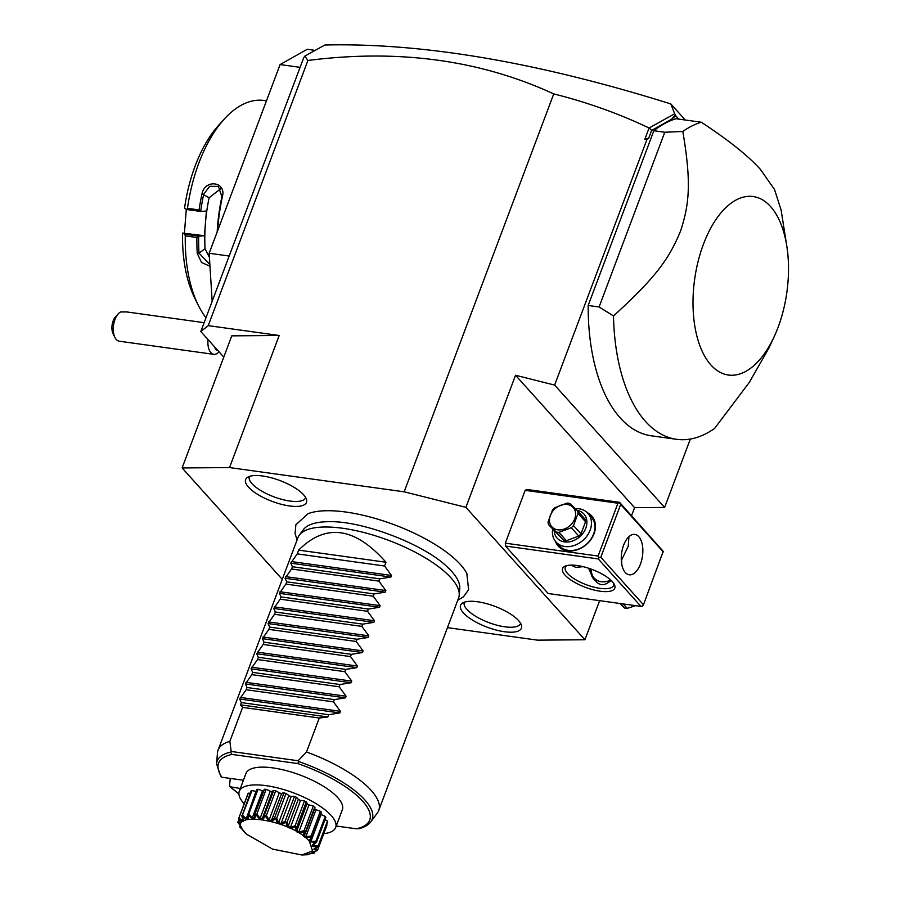 <?xml version="1.0" encoding="UTF-8"?>
<svg xmlns="http://www.w3.org/2000/svg" width="900" height="900" viewBox="0 0 900 900"><rect width="100%" height="100%" fill="white"/><g stroke="black" fill="none" stroke-linecap="round" stroke-linejoin="round"><path stroke-width="1.35" d="M447.457 627.637L537.502 640.148L584.933 639.765L465.896 507.341L404.168 491.816L229.534 467.572L182.115 467.944L282.262 579.364M297.079 539.933L295.065 533.531L295.864 524.801L307.879 513.776A90.686 31.027 20.6 0 1 384.919 521.449A90.686 31.027 20.6 0 1 460.418 564.536A90.686 31.027 20.6 0 1 466.83 573.514A90.686 31.027 20.6 0 1 467.224 574.324M518.558 620.572A32.512 11.126 20.6 0 1 521.572 625.736A32.512 11.126 20.6 0 1 499.151 630.765A32.512 11.126 20.6 0 1 463.421 612.923A32.512 11.126 20.6 0 1 462.06 603.371A32.512 11.126 20.6 0 1 489.229 604.406A32.512 11.126 20.6 0 1 518.558 620.572M248.479 487.136A32.512 11.126 20.6 0 1 247.118 477.596A32.512 11.126 20.6 0 1 274.286 478.631A32.512 11.126 20.6 0 1 303.615 494.798A32.512 11.126 20.6 0 1 306.619 499.961A32.512 11.126 20.6 0 1 284.197 504.99A32.512 11.126 20.6 0 1 248.479 487.136M182.115 467.944L231.761 335.858L279.191 335.486L208.237 325.631L200.801 331.526L223.774 357.086M678.758 119.104L675.765 115.774L671.58 119.239L651.589 130.477L648.664 138.263L644.85 139.275L649.08 128.002C618.806 113.603 587.014 102.229 553.736 93.904C480.285 60.008 398.34 48.87 307.901 60.48L208.237 325.631M553.736 93.904L404.168 491.816M279.191 335.486L229.534 467.572M307.901 60.48L304.841 56.104L303.683 57.803L200.801 331.526M229.174 256.039L209.16 253.26L280.091 64.564L307.249 49.297L315.022 50.377M300.094 67.343L280.091 64.564M212.164 301.298L209.16 253.26M224.257 119.104L218.689 125.246A109.406 56.542 -82.1 0 0 184.523 208.395L186.806 209.531L187.47 208.328A117.99 60.975 -82.1 0 1 224.257 119.104A117.99 60.975 -82.1 0 1 264.004 100.474L266.468 100.811M187.47 208.328L199.114 209.936A117.99 60.975 -82.1 0 1 201.994 193.826C205.02 178.684 226.564 181.654 222.368 196.661A117.99 60.975 97.9 0 0 217.676 230.614M209.97 266.197L201.521 262.507L197.235 253.35A117.99 60.975 -82.1 0 1 196.909 237.487L185.276 235.868L184.838 234.225L182.554 233.089L204.435 235.721L198.787 236.16L184.838 234.225M205.976 317.756A117.99 60.975 -82.1 0 1 198.382 305.449A117.99 60.975 -82.1 0 1 185.276 235.868M186.806 209.531L200.756 211.466L199.114 209.936M200.7 211.331A116.707 60.311 -82.1 0 1 203.704 194.254L209.666 186.289L218.396 186.368L221.895 196.785A116.707 60.311 97.9 0 0 217.17 231.964M201.994 193.826L209.126 197.764A105.12 54.326 -82.1 0 0 205.425 223.38L204.435 235.721M197.235 253.35L199.013 253.125A116.707 60.311 -82.1 0 1 198.709 236.306L196.909 237.487M209.857 264.499L199.013 253.125L205.054 248.737L209.419 257.4M198.382 305.449L194.704 298.024A109.406 56.542 -82.1 0 1 182.554 233.089M186.311 209.284L184.421 232.942M205.054 248.737A105.12 54.326 -82.1 0 1 205.425 223.38L206.404 211.028L200.756 211.466M220.714 188.708L209.126 197.764M634.579 507.679L664.616 507.442L554.625 385.088L515.543 375.255L634.579 507.679L631.564 515.689M599.625 600.66L584.933 639.765M664.616 507.442L690.322 439.054M515.543 375.255L465.896 507.341M505.496 546.053L548.156 593.516L640.935 606.398L598.275 558.934L505.496 546.053L505.316 543.173L525.173 490.343L526.77 489.442L619.549 502.324L617.951 503.224L525.173 490.343M644.85 139.275L646.83 139.781L554.625 385.088M304.841 56.104L324.9 45C422.786 42.694 538.087 62.336 670.826 103.939L674.685 113.771L649.08 128.002M651.589 130.477L649.361 128.002M648.664 138.263L646.83 139.781M653.85 130.725L664.774 132.244L682.83 131.468A160.898 83.16 -82.1 0 1 701.291 122.231L676.012 118.721A160.898 83.16 97.9 0 0 653.85 130.725L588.173 305.471A160.898 83.16 97.9 0 0 651.33 435.803L676.597 439.312A160.898 83.16 97.9 0 0 714.623 428.434L749.351 382.309L768.926 348.041L774.248 336.521A90.101 46.564 -82.1 0 1 710.977 365.04A90.101 46.564 -82.1 0 1 703.429 244.249A90.101 46.564 -82.1 0 1 770.546 206.528A90.101 46.564 -82.1 0 1 786.803 246.094A90.101 46.564 -82.1 0 1 774.248 336.521M674.685 113.771L675.765 115.774M670.826 103.939L685.271 120.004M671.58 119.239L675.416 114.919M701.291 122.231C728.494 140.085 748.204 155.801 760.387 169.38L774.518 189.518L781.099 210.004L786.803 246.094M588.173 305.471L599.085 306.99L613.496 315.934A160.898 83.16 97.9 0 0 645.536 421.47A160.898 83.16 97.9 0 0 676.597 439.312M664.774 132.244L599.085 306.99M682.83 131.468C691.414 182.453 689.434 203.602 680.726 230.591C669.566 257.94 656.775 276.604 613.496 315.934M565.031 575.089A27.889 9.54 20.6 0 1 565.582 565.976A27.889 9.54 20.6 0 1 589.286 568.462A27.889 9.54 20.6 0 1 612.326 581.648A27.889 9.54 20.6 0 1 614.216 584.258A27.889 9.54 20.6 0 1 597.69 590.805A27.889 9.54 20.6 0 1 565.031 575.089M617.951 503.224L598.095 556.054L505.316 543.173M598.095 556.054L599.085 557.618L600.795 557.291L643.466 604.755L642.645 606.071L640.935 606.398M598.275 558.934L599.085 557.618M587.239 512.618A22.523 17.674 138 0 1 594.067 533.655A22.523 17.674 138 0 1 574.222 550.586A22.523 17.674 138 0 1 555.379 541.249M643.466 604.755L663.21 551.351L619.549 502.324M663.322 551.925L620.663 504.461L600.795 557.291M620.663 504.461L619.661 502.897M638.798 536.681A20.385 10.53 -82.1 0 1 641.7 560.149A20.385 10.53 -82.1 0 1 629.258 574.796A20.385 10.53 -82.1 0 1 625.32 572.535A20.385 10.53 -82.1 0 1 622.418 549.067A20.385 10.53 -82.1 0 1 634.86 534.42A20.385 10.53 -82.1 0 1 638.798 536.681M621.36 555.604L621.788 564.379M622.012 559.102L628.256 546.233L628.909 536.726M611.303 580.59L608.13 582.637C603.394 585.844 599.242 585.259 595.654 580.905L593.449 578.835L588.577 568.226M591.379 569.194A17.168 13.466 -42 0 0 610.762 580.084M593.674 579.082A18.236 14.31 138 0 1 590.929 569.036M613.44 583.031A25.74 8.809 20.6 0 1 613.485 585.54A25.74 8.809 20.6 0 1 593.336 586.98A25.74 8.809 20.6 0 1 567.562 573.446A25.74 8.809 20.6 0 1 565.29 567.428A25.74 8.809 20.6 0 1 566.966 565.56M583.133 566.674L575.809 567.371L570.892 565.11M622.035 559.226A17.168 13.466 -42 0 0 621.27 557.37M620.606 603.574L624.589 608.006L619.762 603.45M623.239 603.934L627.221 608.366A16.515 12.96 138 0 1 625.883 608.254A16.515 12.96 138 0 1 624.589 608.006M627.221 608.366L635.681 605.666M575.291 508.646A21.454 16.841 138 0 1 587.903 513.304L591.367 517.163A21.454 16.841 138 0 1 593.606 534.026A21.454 16.841 138 0 1 577.778 549.315A21.454 16.841 138 0 1 559.462 545.839L555.986 541.98A21.454 16.841 138 0 1 552.656 529.234M587.903 513.304A21.454 16.841 138 0 1 590.141 530.168A21.454 16.841 138 0 1 574.312 545.456A21.454 16.841 138 0 1 555.986 541.98M576.99 510.289A18.023 14.141 138 0 1 585.799 528.176A18.023 14.141 138 0 1 568.058 541.991A18.023 14.141 138 0 1 554.164 530.91M577.62 510.907L585.101 519.233A16.515 12.96 -42 0 1 585.529 521.775L580.984 533.88L573.491 525.555L578.048 513.45A16.515 12.96 -42 0 0 577.62 510.907L569.79 503.449A16.515 12.96 -42 0 0 568.496 503.201A16.515 12.96 -42 0 0 567.158 503.089L554.783 507.735A16.515 12.96 -42 0 0 552.577 509.906L548.033 522.011A16.515 12.96 -42 0 0 548.46 524.554L563.771 540.349L556.29 532.012A16.515 12.96 -42 0 0 557.572 532.26A16.515 12.96 -42 0 0 558.911 532.384L566.404 540.709A16.515 12.96 138 0 1 563.771 540.349M580.984 533.88A16.515 12.96 -42 0 1 578.779 536.062L566.404 540.709M585.529 521.775L578.048 513.45M578.779 536.062L571.298 527.726A16.515 12.96 -42 0 0 573.491 525.555M571.298 527.726L558.911 532.384M556.29 532.012L548.46 524.554M557.775 529.808A14.377 11.284 -42 0 0 574.717 518.85A14.377 11.284 -42 0 0 567.281 504.517A14.377 11.284 -42 0 0 550.339 515.464A14.377 11.284 -42 0 0 557.775 529.808M214.481 346.748A10.721 5.546 97.9 0 0 217.935 350.584M208.013 339.548A15.019 7.763 97.9 0 0 213.773 354.341A15.019 7.763 97.9 0 0 218.835 351.968L219.004 351.776M204.12 322.673L126.799 311.94L120.656 311.94A15.019 7.763 97.9 0 0 118.249 313.83A15.019 7.763 97.9 0 0 117.315 314.989A15.019 7.763 97.9 0 0 114.953 337.545A15.019 7.763 97.9 0 0 119.183 341.201L213.773 354.341M114.953 337.545L113.119 333.832A10.721 5.546 -82.1 0 1 115.47 316.89L118.249 313.83M299.34 535.095L303.412 529.605A83.925 28.71 20.6 0 1 327.938 521.696C360.945 520.29 422.618 543.476 446.524 566.269A83.925 28.71 20.6 0 1 451.766 571.489A83.925 28.71 20.6 0 1 459.765 588.375L459.214 595.192A85.815 29.351 -159.4 0 0 451.035 577.924A85.815 29.351 -159.4 0 0 369.022 533.903A85.815 29.351 -159.4 0 0 299.34 535.095A85.815 29.351 -159.4 0 0 297.945 537.626L218.081 750.105A85.815 29.351 -159.4 0 0 217.463 752.929L216.574 763.808A82.789 28.316 20.6 0 1 230.614 752.119L231.165 751.455L298.114 760.759L298.755 761.58L297.697 763.549L231.941 754.414L230.614 752.119M298.755 761.58A82.789 28.316 20.6 0 1 370.834 821.79L377.336 813.026A85.815 29.351 -159.4 0 0 378.731 810.484L458.595 598.016A85.815 29.351 -159.4 0 0 459.214 595.192M378.731 810.484A85.815 29.351 -159.4 0 0 371.171 790.391A85.815 29.351 -159.4 0 0 306.517 751.995L319.286 718.031L327.803 716.974L240.491 704.846L242.618 707.389L229.86 741.352A85.815 29.351 -159.4 0 0 218.081 750.105M336.229 826.02L356.355 828.81L358.74 828.315M220.624 775.609L221.873 777.251L243.416 780.244M240.334 788.467L229.95 786.78L238.882 793.957M335.666 827.516A51.491 17.617 20.6 0 0 315.787 803.475A51.491 17.617 20.6 0 0 266.13 785.666A51.491 17.617 -159.4 0 0 239.276 791.28L245.959 773.494A51.491 17.617 20.6 0 1 286.245 770.625A51.491 17.617 20.6 0 1 337.815 797.681A51.491 17.617 20.6 0 1 342.349 809.73L335.666 827.516A51.491 17.617 20.6 0 1 323.764 833.659M238.871 793.699A80.719 27.607 -159.4 0 1 230.76 787.14L229.511 785.498L230.299 778.421M239.276 791.28A51.491 17.617 -159.4 0 0 244.17 803.734M315.911 841.185L316.001 842.074C311.614 842.119 309.499 841.86 309.645 841.309C308.869 841.151 309.51 839.756 311.569 837.146L309.836 840.341L310.882 841.511L315.911 841.185L325.215 816.446A42.559 14.557 20.6 0 1 325.868 817.403L316.564 842.141L313.178 844.886L313.639 845.933L314.359 844.02M325.215 816.446A8.921 3.049 -159.4 0 0 321.007 814.567A38.959 13.331 -159.4 0 0 320.76 814.286M321.424 812.52A8.921 3.049 -159.4 0 0 321.469 812.419A8.921 3.049 -159.4 0 0 321.502 812.317A42.559 14.557 20.6 0 0 320.377 811.294A8.921 3.049 -159.4 0 0 315.968 809.786A38.959 13.331 -159.4 0 0 314.595 808.729M305.224 833.659L304.267 835.515L305.843 836.719L311.074 836.033L311.344 836.944C303.998 838.373 301.793 836.674 304.729 831.859L305.516 831.769L305.224 833.659L314.865 808.009A8.921 3.049 -159.4 0 0 314.82 807.03A42.559 14.557 20.6 0 0 313.29 806.018A8.921 3.049 -159.4 0 0 308.981 804.971A38.959 13.331 -159.4 0 0 307.001 803.812A8.921 3.049 -159.4 0 0 306.27 801.9A42.559 14.557 20.6 0 0 304.447 800.966A8.921 3.049 -159.4 0 0 300.532 800.471A38.959 13.331 -159.4 0 0 298.271 799.436A8.921 3.049 -159.4 0 0 296.438 797.288A42.559 14.557 20.6 0 0 294.446 796.489A8.921 3.049 -159.4 0 0 291.195 796.567A38.959 13.331 -159.4 0 0 288.81 795.724A8.921 3.049 -159.4 0 0 285.998 793.508A42.559 14.557 20.6 0 0 283.972 792.889A8.921 3.049 -159.4 0 0 281.599 793.541A38.959 13.331 -159.4 0 0 279.259 792.956A8.921 3.049 -159.4 0 0 275.659 790.796A42.559 14.557 20.6 0 0 273.735 790.414A8.921 3.049 -159.4 0 0 272.464 791.336L262.282 818.539L264.431 815.153L273.735 790.414M272.374 791.595A38.959 13.331 -159.4 0 0 270.259 791.303A8.921 3.049 -159.4 0 0 266.13 789.356A42.559 14.557 20.6 0 0 264.431 789.244A8.921 3.049 -159.4 0 0 264.105 789.705L254.632 814.883L264.431 789.244M263.666 790.864A38.959 13.331 -159.4 0 0 262.44 790.886A8.921 3.049 -159.4 0 0 258.041 789.289A42.559 14.557 20.6 0 0 256.702 789.435L247.748 814.613C249.075 820.71 247.196 821.171 242.111 815.985A42.559 14.557 -159.4 0 0 241.931 816.064C244.665 822.308 243.574 823.163 238.657 818.651A42.559 14.557 -159.4 0 0 238.567 818.786L240.638 822.611L237.87 822.42A42.559 14.557 -159.4 0 0 237.904 822.577C242.561 828.45 243.203 829.924 239.828 827.01A42.559 14.557 -159.4 0 0 239.963 827.201L244.136 831.217M255.893 791.572A8.921 3.049 -159.4 0 0 251.966 790.582A42.559 14.557 20.6 0 0 251.066 790.988L241.931 816.064M250.189 793.327A8.921 3.049 -159.4 0 0 248.31 793.17A42.559 14.557 20.6 0 0 247.905 793.8L238.567 818.786M316.912 847.373L314.077 848.857L313.92 849.712L317.723 849.735L327.026 824.996A8.921 3.049 -159.4 0 0 326.61 824.591M313.639 845.933L318.184 845.865L327.488 821.126A42.559 14.557 20.6 0 1 327.611 821.947L318.082 846.855A42.559 14.557 -159.4 0 0 318.06 846.697C311.074 847.001 310.433 845.528 316.125 842.265A42.559 14.557 -159.4 0 0 316.001 842.074M327.488 821.126A8.921 3.049 -159.4 0 0 325.035 819.607M318.184 845.865L318.06 846.697M313.92 849.712L314.28 848.745M317.723 849.735L317.385 850.489L315.473 848.036L318.082 846.855M312.48 851.962L311.704 852.581L314.572 852.548L314.032 853.211L311.94 852.176L317.306 850.624A42.559 14.557 -159.4 0 0 317.385 850.489M314.572 852.548L315.067 851.22M308.914 854.033L308.216 854.663C304.56 854.73 306.439 854.28 313.853 853.29A42.559 14.557 -159.4 0 0 314.032 853.211M302.164 854.989L307.946 854.696A42.559 14.557 -159.4 0 0 308.216 854.663L306.889 854.415M241.616 827.719L239.828 827.01L240.041 825.435M239.771 826.133L241.504 827.786L241.042 826.74M237.87 822.42L238.882 819.326M238.028 821.599L240.593 823.826L240.266 821.88M238.657 818.651L248.31 793.17M239.018 817.909L242.201 820.71L242.73 819.304M242.201 820.71L242.977 820.102L241.763 815.726M242.111 815.985L251.966 790.582M242.674 815.321L246.195 818.663L247.297 815.726M246.195 818.663L247.523 818.336L247.399 814.174M248.006 814.579L248.749 814.028L252.315 817.819L254.115 817.808L255.127 813.982L255.611 814.523C255.386 820.283 252.844 820.305 248.006 814.579A42.559 14.557 -159.4 0 0 247.748 814.613M248.749 814.028L258.041 789.289M252.315 817.819L262.44 790.886M264.431 815.153L265.016 815.805C263.149 821.048 260.134 820.631 255.949 814.545A42.559 14.557 -159.4 0 0 255.611 814.523M255.949 814.545L256.826 814.095L266.13 789.356M256.826 814.095L260.134 818.246L270.259 791.303M260.134 818.246L262.282 818.539M265.399 815.884L266.366 815.535L269.134 819.889L271.474 820.485L274.669 817.627L275.299 818.37C271.845 822.949 268.549 822.116 265.399 815.884A42.559 14.557 -159.4 0 0 265.016 815.805M266.366 815.535L275.659 790.796M269.134 819.889L279.259 792.956M271.474 820.485L281.599 793.541M274.669 817.627L283.972 792.889M275.704 818.494L276.705 818.246L278.685 822.668L281.07 823.511L285.142 821.227L285.761 822.038C280.879 825.851 277.526 824.67 275.704 818.494A42.559 14.557 -159.4 0 0 275.299 818.37M276.705 818.246L285.998 793.508M278.685 822.668L288.81 795.724M281.07 823.511L291.195 796.567M285.142 821.227L294.446 796.489M286.155 822.206L287.145 822.026L288.146 826.369L290.407 827.404L295.144 825.705L295.695 826.571C289.642 829.564 286.459 828.101 286.155 822.206A42.559 14.557 -159.4 0 0 285.761 822.038M287.145 822.026L296.438 797.288M288.146 826.369L298.271 799.436M290.407 827.404L300.532 800.471M295.144 825.705L304.447 800.966M296.055 826.762L296.966 826.65L296.876 830.756L298.856 831.915L303.986 830.756L304.425 831.656C297.529 833.827 294.739 832.196 296.055 826.762A42.559 14.557 -159.4 0 0 295.695 826.571M296.966 826.65L306.27 801.9M296.876 830.756L307.001 803.812M298.856 831.915L308.981 804.971M303.986 830.756L313.29 806.018M305.516 831.769L314.82 807.03M305.843 836.719L315.968 809.786M311.074 836.033L320.377 811.294M321.469 812.419L312.142 837.214L321.502 812.317M310.882 841.511L321.007 814.567M244.822 832.41L246.555 834.188L272.543 849.105L301.916 855L312.525 850.905L309.442 841.387C291.06 819 222.458 809.482 244.822 832.41M385.965 562.241L298.654 550.114C325.811 523.012 354.915 527.051 385.965 562.241L384.548 566.01L391.5 575.46L390.904 577.069L379.721 578.846L378.877 581.107L385.83 590.558L385.223 592.166L374.051 593.944L373.207 596.205L380.149 605.655L379.553 607.252L368.381 609.041L367.526 611.291L374.479 620.752L373.882 622.35L362.7 624.139L361.856 626.389L368.809 635.85L368.201 637.447L357.03 639.236L356.175 641.486L363.127 650.947L362.531 652.545L351.349 654.334L350.505 656.584L357.457 666.045L356.85 667.643L345.679 669.42L344.835 671.681L351.787 681.131L351.18 682.74L340.009 684.518L339.154 686.779L346.106 696.229L345.51 697.837L334.327 699.615L333.484 701.876L340.436 711.326L339.829 712.924L239.681 699.019L241.335 702.585L240.491 704.846M239.681 699.019L246.161 689.749L333.484 701.876M345.51 697.837L245.362 683.933L247.016 687.499L246.161 689.749M245.362 683.933L251.843 674.651L339.154 686.779M351.18 682.74L251.032 668.835L252.686 672.401L251.843 674.651M251.032 668.835L257.512 659.554L344.835 671.681M356.85 667.643L256.702 653.738L258.356 657.304L257.512 659.554M256.702 653.738L263.194 644.456L350.505 656.584M362.531 652.545L262.384 638.64L264.037 642.206L263.194 644.456M262.384 638.64L268.864 629.37L356.175 641.486M368.201 637.447L268.054 623.543L269.707 627.109L268.864 629.37M268.054 623.543L274.534 614.273L361.856 626.389M373.882 622.35L273.724 608.445L275.389 612.011L274.534 614.273M273.724 608.445L280.215 599.175L367.526 611.291M379.553 607.252L279.405 593.347L281.059 596.914L280.215 599.175M279.405 593.347L285.885 584.077L373.207 596.205M385.223 592.166L285.075 578.261L286.729 581.827L285.885 584.077M285.075 578.261L291.555 568.98L378.877 581.107M390.904 577.069L290.745 563.164L292.41 566.73L291.555 568.98M290.745 563.164L297.236 553.882L384.548 566.01M298.654 550.114L297.236 553.882M339.829 712.924L328.657 714.712L327.803 716.974M229.86 741.352L231.165 751.455M242.618 707.389L319.286 718.031M298.114 760.759L306.517 751.995M241.335 702.585L328.657 714.712M247.016 687.499L334.327 699.615M252.686 672.401L340.009 684.518M258.356 657.304L345.679 669.42M264.037 642.206L351.349 654.334M269.707 627.109L357.03 639.236M275.389 612.011L362.7 624.139M281.059 596.914L368.381 609.041M286.729 581.827L374.051 593.944M292.41 566.73L379.721 578.846M464.389 602.19A30.037 10.271 -159.4 0 0 466.942 609.435A30.037 10.271 -159.4 0 0 497.34 625.298A30.037 10.271 -159.4 0 0 520.605 623.317M249.435 476.415A30.037 10.271 -159.4 0 0 251.989 483.66A30.037 10.271 -159.4 0 0 282.386 499.522A30.037 10.271 -159.4 0 0 305.651 497.543M356.355 828.81A80.719 27.607 -159.4 0 0 362.599 801.113A80.719 27.607 -159.4 0 0 297.697 763.549M231.941 754.414A80.719 27.607 -159.4 0 0 221.873 777.251M340.436 711.326L240.289 697.421M346.106 696.229L245.959 682.324M351.787 681.131L251.629 667.226M357.457 666.045L257.31 652.14M363.127 650.947L262.98 637.043M368.809 635.85L268.65 621.945M374.479 620.752L274.331 606.847M380.149 605.655L280.001 591.75M385.83 590.558L285.683 576.653M391.5 575.46L291.353 561.555M457.729 600.322L463.455 596.824L468.608 589.725L466.83 573.514M358.335 828.832C364.05 827.516 368.213 825.165 370.834 821.79M216.574 763.808L220.86 776.655M301.916 855L302.58 854.977M246.555 834.188L244.732 832.466"/></g></svg>
